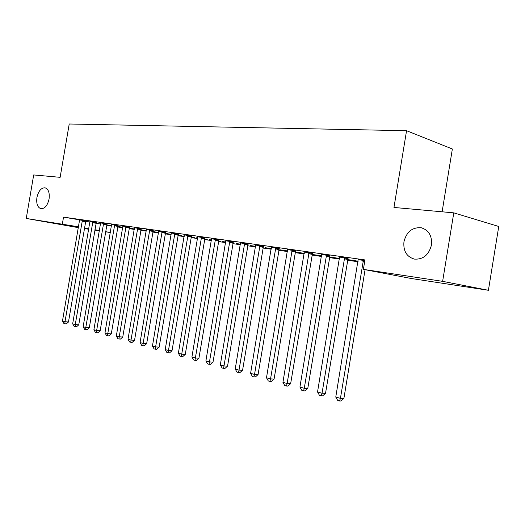 <?xml version="1.0" encoding="UTF-8"?>
<svg xmlns="http://www.w3.org/2000/svg" width="525" height="525" viewBox="0 0 525 525"><rect width="100%" height="100%" fill="white"/><g stroke="black" fill="none" stroke-linecap="round" stroke-linejoin="round"><path stroke-width="0.79" d="M49.074 198.988C47.552 205.485 44.861 208.727 41.002 208.727C37.551 207.487 36.186 203.752 36.914 197.525C38.423 191.041 41.121 187.799 45.019 187.799C48.438 189.02 49.79 192.754 49.074 198.988M431.452 245.057C428.827 254.973 423.13 259.652 414.343 259.094C406.613 256.751 403.148 250.97 403.948 241.743C406.527 231.814 412.283 227.154 421.214 227.758C428.794 230.094 432.206 235.863 431.452 245.057M117.712 226.997L122.738 227.719M129.078 228.637L134.334 229.399M140.766 230.331L146.265 231.125M152.782 232.07L158.543 232.897M165.152 233.855L171.176 234.727M177.89 235.699L184.19 236.611M191.002 237.595L197.603 238.547M204.514 239.544L211.424 240.548M218.439 241.559L225.678 242.609M232.805 243.639L240.384 244.735M247.623 245.779L255.563 246.927M262.92 247.99L271.241 249.198M278.716 250.281L287.444 251.541M295.043 252.637L304.192 253.962M311.922 255.078L321.523 256.469M329.385 257.604L339.458 259.061M347.458 260.216L358.037 261.745M110.368 232.536L105.564 231.807M99.402 230.862L94.815 230.16M88.738 229.235L84.341 228.565M78.35 227.647L26.25 218.452L78.494 226.8M442.116 211.798L452.36 148.995L406.56 130.705L69.221 123.998L60.132 177.325L33.692 174.943L26.25 218.452M406.56 130.705L393.967 207.454L453.784 212.855L498.75 226.472L488.414 290.286L411.285 278.506L363.385 269.377L442.627 281.348L488.414 290.286M122.817 227.266L117.797 226.478M122.804 227.338L117.777 226.603M96.272 222.39L89.939 221.412M146.331 230.718L140.851 229.799M146.331 230.731L140.831 229.937M118.112 225.507L111.595 224.503M165.224 233.454L169.857 234.124L165.244 233.31M141.179 228.795L134.479 227.771M191.067 237.182L194.434 237.668L191.093 237.031M184.282 236.079L183.652 235.961L184.288 236.053M165.585 232.28L158.681 231.23M218.512 241.132L220.441 241.415L218.525 241.047M211.503 240.076L209.219 239.643L211.516 239.977M191.454 235.974L184.334 234.892M240.457 244.296L236.302 243.541L240.483 244.145M218.912 239.892L211.562 238.783M271.313 248.745L265.053 247.682L271.34 248.588M248.108 244.059L240.522 242.924M304.27 253.496L295.621 252.085L304.297 253.332M279.228 248.496L271.379 247.334M339.557 258.471L329.49 256.961M339.537 258.582L329.477 257.027M312.454 253.24L304.329 252.046M348.016 258.313L339.596 257.092M363.385 269.377L364.941 259.928L63.525 217.133L79.531 219.85M85.634 221.248L89.946 222.049M96.003 223.171L100.564 224.024M106.687 225.159L111.464 226.045M364.842 260.518L358.175 259.75M329.93 255.734L321.661 254.527M358.122 261.207L347.563 259.56M358.116 261.26L347.543 259.685M295.562 250.832L287.582 249.651M321.628 255.832L312.027 254.441M321.602 255.997L312.021 254.461M263.419 246.245L255.701 245.09M287.516 251.081L280.101 249.848L287.543 250.917M233.284 241.94L225.816 240.817M255.636 246.488L250.458 245.582L255.662 246.33M204.973 237.904L197.741 236.808M232.877 243.206L234.025 243.37L232.883 243.154M225.75 242.176L222.561 241.566L225.77 242.025M178.329 234.098L171.321 233.034M204.579 239.131L207.257 239.512L204.606 239.006M197.682 238.048L196.252 237.779L197.695 237.982M153.208 230.514L146.403 229.471M177.955 235.292L181.978 235.869L177.982 235.148M129.485 227.128L122.876 226.111M152.847 231.669L158.071 232.424L152.873 231.532M107.047 223.926L100.623 222.935M134.407 228.972L129.163 228.119M134.4 229.012L129.143 228.257M85.785 220.894L79.538 219.923M111.536 225.619L106.732 224.89M111.523 225.717L106.719 224.982M84.459 227.87L88.837 228.651M94.887 229.733L99.455 230.554M105.591 231.656L110.368 232.509M453.784 212.855L442.627 281.348M63.525 217.133L62.37 223.906M363.392 260.308L340.43 398.35L335.77 397.058L358.142 259.56M365.065 269.699L343.901 398.409L340.43 398.35L339.583 400.988L337.719 400.463L335.77 397.058M343.901 398.409L340.968 401.002L339.583 400.988M344.636 257.637L322.035 393.232L317.54 391.978L339.57 256.915M348.101 258.156L325.526 393.31L322.035 393.232L321.248 395.83L319.449 395.325L317.54 391.978M325.526 393.31L322.645 395.863L321.248 395.83M326.524 255.052L304.277 388.29L299.933 387.083L321.635 254.356M330.008 255.583L307.788 388.395L304.277 388.29L303.548 390.856L301.816 390.37L299.933 387.083M307.788 388.395L304.953 390.895L303.548 390.856M309.035 252.564L287.129 383.519L282.929 382.351L304.31 251.888M312.526 253.096L290.653 383.637L287.129 383.519L286.453 386.052L284.773 385.58L282.929 382.351M290.653 383.637L287.864 386.098L286.453 386.052M292.13 250.149L270.552 378.906L266.497 377.777L287.556 249.5M295.634 250.694L274.089 379.043L270.552 378.906L269.929 381.413L268.308 380.953L266.497 377.777M274.089 379.043L271.346 381.458L269.929 381.413M275.783 247.82L254.527 374.443L250.602 373.354L271.359 247.19M279.293 248.371L258.064 374.601L254.527 374.443L253.949 376.917L252.381 376.477L250.602 373.354M258.064 374.601L255.367 376.976L253.949 376.917M259.96 245.569L239.019 370.125L235.22 369.068L255.682 244.958M263.478 246.12L242.563 370.296L239.019 370.125L238.488 372.573L236.972 372.146L235.22 369.068M242.563 370.296L239.912 372.638L238.488 372.573M244.65 243.383L224.004 365.951L220.329 364.928L240.502 242.793M248.168 243.941L227.555 366.135L224.004 365.951L223.525 368.366L222.055 367.953L220.329 364.928M227.555 366.135L224.943 368.438L223.525 368.366M229.819 241.27L209.468 361.902L205.905 360.911L225.802 240.699M233.336 241.828L213.019 362.099L209.468 361.902L209.022 364.291L207.598 363.891L205.905 360.911M213.019 362.099L210.446 364.363L209.022 364.291M215.44 239.223L195.379 357.984L191.92 357.02L211.549 238.665M218.958 239.787L198.929 358.194L195.379 357.984L194.972 360.34L193.594 359.953L191.92 357.02M198.929 358.194L196.396 360.419L194.972 360.34M201.502 237.234L181.716 354.178L178.369 353.246L197.728 236.696M205.019 237.799L185.266 354.401L181.716 354.178L181.348 356.514L180.009 356.134L178.369 353.246M185.266 354.401L182.772 356.6L181.348 356.514M187.983 235.305L168.466 350.497L165.218 349.591L184.321 234.787M191.494 235.876L172.016 350.726L168.466 350.497L168.138 352.8L166.838 352.433L165.218 349.591M172.016 350.726L169.555 352.885L168.138 352.8M174.864 233.441L155.61 346.913L152.453 346.041L171.308 232.929M178.375 234.006L159.154 347.156L155.61 346.913L155.315 349.197L154.048 348.843L152.453 346.041M159.154 347.156L156.732 349.289L155.315 349.197M162.127 231.623L143.128 343.442L140.063 342.589L158.675 231.131M165.631 232.194L146.665 343.691L143.128 343.442L142.859 345.693L141.638 345.352L140.063 342.589M146.665 343.691L144.277 345.791L142.859 345.693M149.756 229.858L131.007 340.069L128.028 339.242L146.396 229.379M153.248 230.429L134.538 340.325L131.007 340.069L130.764 342.293L129.577 341.959L128.028 339.242M134.538 340.325L132.182 342.398L130.764 342.293M137.727 228.145L119.228 336.788L116.333 335.987L134.466 227.679M141.218 228.716L122.752 337.057L119.228 336.788L119.018 338.992L117.856 338.671L116.333 335.987M122.752 337.057L120.422 339.098L119.018 338.992M126.039 226.478L107.776 333.605L104.961 332.817L122.87 226.026M129.524 227.049L111.287 333.874L107.776 333.605L107.592 335.783L106.463 335.468L104.961 332.817M111.287 333.874L108.997 335.888L107.592 335.783M114.68 224.857L96.639 330.507L93.903 329.746L111.589 224.418M118.145 225.428L100.144 330.783L96.639 330.507L96.482 332.66L95.386 332.351L93.903 329.746M100.144 330.783L97.886 332.771L96.482 332.66M103.622 223.282L85.805 327.488L83.147 326.747L100.616 222.856M107.08 223.853L89.303 327.777L85.805 327.488L85.673 329.621L84.61 329.326L83.147 326.747M89.303 327.777L87.071 329.733L85.673 329.621M92.859 221.747L75.265 324.555L72.673 323.833L89.932 221.333M96.305 222.318L78.75 324.85L75.265 324.555L75.154 326.668L74.117 326.373L72.673 323.833M78.75 324.85L76.545 326.78L75.154 326.668M82.379 220.257L65.002 321.7L62.482 320.998L79.551 220.106M85.818 220.822L68.473 321.996L65.002 321.7L64.91 323.787L63.899 323.505L62.482 320.998M68.473 321.996L66.301 323.905L64.91 323.787M363.221 260.63L364.777 260.945M362.946 261.47L364.632 261.811M344.472 257.952L347.852 258.635M344.197 258.779L347.583 259.455M326.366 255.367L329.772 256.043M326.104 256.18L329.503 256.856M308.877 252.866L312.303 253.549M308.621 253.667L312.04 254.343M291.979 250.451L295.418 251.127M291.723 251.239L295.162 251.915M275.638 248.122L279.083 248.791M275.389 248.889L278.834 249.565M259.822 245.857L263.274 246.533M259.58 246.619L263.032 247.288M244.512 243.672L247.971 244.342M244.276 244.42L247.734 245.09M229.681 241.552L233.146 242.222M229.451 242.294L232.916 242.957M215.309 239.498L218.774 240.168M215.079 240.227L218.551 240.89M201.377 237.51L204.842 238.173M201.154 238.225L204.625 238.888M187.858 235.581L191.323 236.243M187.642 236.283L191.107 236.946M174.74 233.704L178.205 234.367M174.53 234.399L177.995 235.056M162.008 231.886L165.467 232.542M161.798 232.568L165.257 233.225M149.638 230.121L153.09 230.77M149.428 230.797L152.887 231.446M137.616 228.401L141.067 229.051M137.412 229.071L140.864 229.714M125.928 226.734L129.373 227.377M125.731 227.391L129.176 228.034M114.568 225.107L118 225.75M114.371 225.757L117.81 226.4M103.51 223.532L106.936 224.168M103.32 224.168L106.752 224.805M92.754 221.996L96.167 222.633M92.564 222.626L95.983 223.256M82.274 220.493L85.687 221.13M82.097 221.117L85.503 221.753M421.214 227.758L422.632 228.132"/></g></svg>
